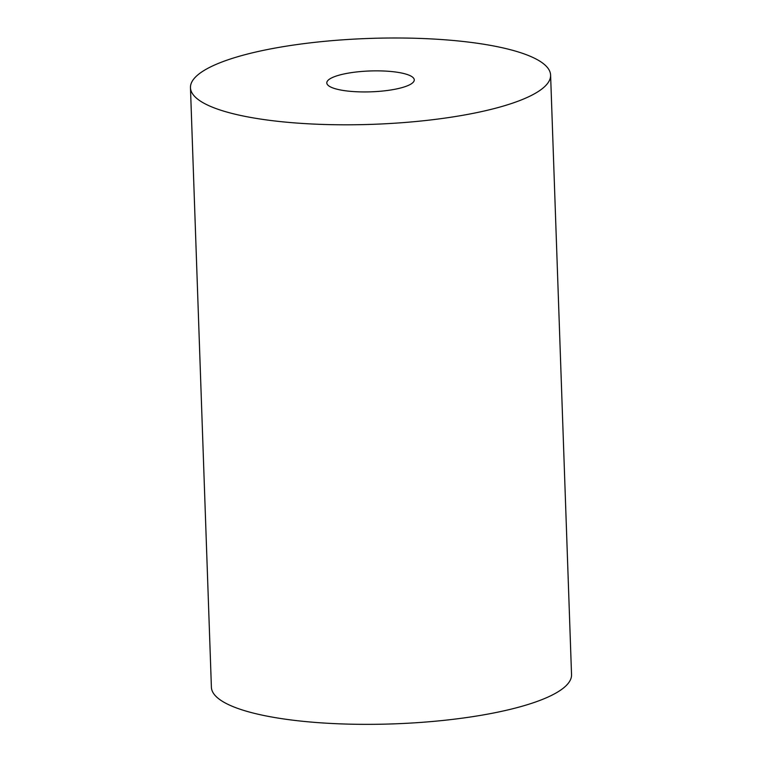 <?xml version="1.0" encoding="UTF-8"?>
<svg xmlns="http://www.w3.org/2000/svg" width="762" height="762" viewBox="0 0 762 762"><rect width="100%" height="100%" fill="white"/><g stroke="black" fill="none" stroke-linecap="round" stroke-linejoin="round"><path stroke-width="1.14" d="M500.329 47.32A180.175 42.977 178 0 1 550.602 75.114A180.175 42.977 178 0 1 372.027 124.349A180.175 42.977 178 0 1 190.462 87.687A180.175 42.977 178 0 1 302.562 43.815A180.175 42.977 178 0 1 500.329 47.32M550.602 75.114L571.538 674.656A180.175 42.977 178 0 1 392.973 723.9A180.175 42.977 178 0 1 211.398 687.238L190.462 87.687M402.05 73.123A43.758 10.439 -2 0 0 354.025 72.266A43.758 10.439 -2 0 0 326.803 82.925A43.758 10.439 -2 0 0 370.894 91.831A43.758 10.439 -2 0 0 414.261 79.867A43.758 10.439 -2 0 0 402.05 73.123"/></g></svg>
